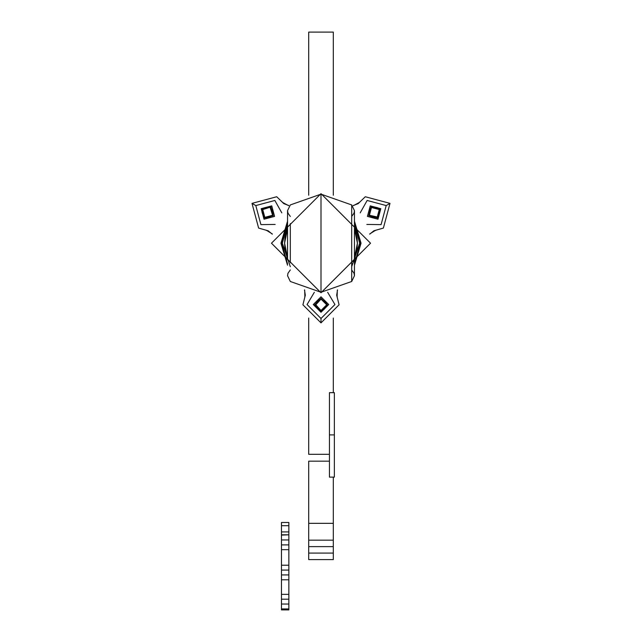 <?xml version="1.0" encoding="UTF-8"?>
<svg xmlns="http://www.w3.org/2000/svg" width="642" height="642" viewBox="0 0 642 642"><rect width="100%" height="100%" fill="white"/><g stroke="black" fill="none" stroke-linecap="round" stroke-linejoin="round"><path stroke-width="0.96" d="M288.852 522.476L281.469 522.476L281.469 525.71L288.852 525.71L288.852 522.476M288.852 608.929L281.469 608.929L281.469 609.9L288.852 609.9L288.852 531.913L281.469 531.913L281.469 525.71M288.852 531.913L288.852 525.71M288.852 539.946L281.469 539.946L281.469 534.802L288.852 534.802L281.469 535.107L281.469 531.913M288.852 544.889L281.469 544.889L281.469 539.946M288.852 549.672L281.469 549.672L281.469 544.889M288.852 565.217L281.469 565.217L281.469 549.672M288.852 570.072L281.469 570.072L281.469 565.217M288.852 574.927L281.469 574.927L281.469 570.072M288.852 579.79L281.469 579.79L281.469 574.927M288.852 594.356L281.469 594.356L281.469 579.79M288.852 599.203L281.469 599.203L281.469 594.356M288.852 604.042L281.469 604.042L281.469 599.203M281.469 608.929L281.469 604.042M354.456 228.825L357.417 243.206L354.456 257.586M287.544 257.586L284.583 243.206L287.544 228.825M321 193.675L271.47 243.206L321 292.744L370.53 243.206L321 193.675M287.544 221.185L280.947 243.206L287.544 265.226M354.456 265.226L361.053 243.206L354.456 221.185M287.544 222.485L281.645 243.206L287.544 263.926M354.456 263.926L360.355 243.206L354.456 222.485M287.544 223.849L282.352 243.206L290.312 266.703M351.688 266.703L359.648 243.206L354.456 223.849M333.302 195.224L333.302 32.1L308.698 32.1L308.698 195.224M333.302 318.055L333.302 392.671M329.434 454.311L308.698 454.311L308.698 318.055M329.434 461.165L308.698 461.165L308.698 523.334L333.302 523.334L333.302 477.118M333.302 553.083L308.698 553.083L308.698 559.599L333.302 559.599L333.302 540.171L308.698 540.171L308.698 523.334M333.302 540.171L333.302 523.334M333.302 546.623L308.698 546.623L308.698 540.171M308.698 553.083L308.698 546.623M270.065 207.246L262.73 209.565L264.817 217.349L272.601 215.263L270.065 207.246L270.948 207.751M326.385 302.928L323.921 299.902L326.385 302.928M321.867 299.156L321.257 299.1L321.867 299.156M318.769 299.549L315.326 304.292L318.769 299.549M370.025 208.682L368.636 212.333L370.025 208.682M369.022 214.484L369.27 215.038L369.022 214.484M376.742 217.582L370.907 216.972L377.183 217.349L379.27 209.565L371.485 207.478L369.399 215.263L377.616 217.076M266.582 218.007L270.442 217.389L266.582 218.007M272.112 215.977L272.465 215.487L272.112 215.977M273.323 213.104L270.932 207.743L273.323 213.104M261.984 212.029L263.172 215.913M377.512 207.687L373.556 206.772M323.512 309.909L326.28 306.94M315.326 304.284L321 310.487L326.698 304.79L321 299.092L315.326 305.303M270.892 206.828L262.08 209.188L264.44 217.999L273.251 215.64L270.892 206.828M266.422 230.277L272.336 233.977M288.82 205.552L283.82 203.634L282.665 202.294L283.82 203.634L288.82 205.552L283.82 203.634L282.665 202.294L283.82 203.634L288.82 205.552L283.82 203.634L276.71 196.749L252.001 203.37L258.622 228.079L268.139 230.791L272.296 234.169L268.139 230.791L266.406 230.462L268.139 230.791L272.296 234.169L268.139 230.791L266.406 230.462L268.139 230.791L272.296 234.169M377.56 217.999L379.92 209.188L371.108 206.828L368.749 215.64L377.56 217.999M359.488 202.407L353.325 205.673M369.704 234.169L373.861 230.791L375.594 230.462L373.861 230.791L369.704 234.169L373.861 230.791L375.594 230.462L373.861 230.791L369.704 234.169L373.861 230.791L383.378 228.079L389.999 203.37L365.29 196.749L358.18 203.634L353.18 205.552L358.18 203.634L359.335 202.294L358.18 203.634L353.18 205.552L358.18 203.634L359.335 202.294L358.18 203.634L353.18 205.552M314.548 304.79L321 311.242L327.452 304.79L321 298.337L314.548 304.79M337.09 296.941L337.339 289.967M304.477 289.903L305.319 295.192L304.741 296.861L305.319 295.192L304.477 289.903L305.319 295.192L304.741 296.861L305.319 295.192L304.477 289.903L305.319 295.192L302.912 304.79L321 322.878L339.088 304.79L336.681 295.192L337.523 289.903L336.681 295.192L337.259 296.861L336.681 295.192L337.523 289.903L336.681 295.192L337.259 296.861L336.681 295.192L337.523 289.903M326.409 306.595L326.698 304.79M326.369 302.88L323.913 299.894M321.843 299.156L321.257 299.1M318.922 299.485L315.31 304.42M373.195 206.828L371.485 207.478M369.993 208.722L368.636 212.342M369.03 214.5L369.27 215.038M370.779 216.868L376.854 217.526M263.397 216.193L264.817 217.349M266.639 218.023L270.459 217.381M272.128 215.961L272.465 215.487M273.299 213.272L270.836 207.679M304.91 296.941L304.661 289.967M375.578 230.277L369.664 233.977M282.512 202.407L288.675 205.673M327.661 292.295L334.939 304.541L321 318.48L307.061 304.541L314.339 292.295M313.28 304.541L321 296.821L328.72 304.541L321 312.261L313.28 304.541M360.178 212.895L367.144 200.465L386.195 205.568L381.091 224.612L366.839 224.435M377.978 219.219L367.433 216.394L370.257 205.857L380.802 208.682L377.978 219.219M275.161 224.435L260.909 224.612L255.805 205.568L274.856 200.465L281.822 212.895M271.743 205.857L274.567 216.394L264.022 219.219L261.198 208.682L271.743 205.857M334.362 434.899L334.362 392.671L329.434 392.671L329.434 477.118L334.362 477.118L334.362 434.899L329.434 434.899M351.688 204.934L321 194.149L321 292.27L351.688 281.485L351.688 204.934L354.456 210.688L354.456 275.723L354.039 273.275L351.688 269.961M290.312 223.609L290.312 262.811M252.001 203.37L255.805 205.568M389.999 203.37L386.195 205.568M321 322.878L321 318.48M351.688 281.485L354.456 275.723L354.456 259.858M321 292.27L290.312 281.485L287.544 275.723L287.961 273.275L290.312 269.961M321 194.149L290.312 204.934L287.544 210.688L287.544 259.858M287.544 226.554L287.544 210.688L287.961 213.136L290.312 216.45M287.544 259.89L284.928 248.358L284.575 243.182L285.008 237.46L287.544 226.522M351.688 216.45L354.039 213.136L354.456 210.688L354.456 226.554M354.456 226.522L357.072 238.054L357.425 243.23L356.992 248.96L354.456 259.89M266.526 217.999L264.392 217.076M370.065 208.634L371.935 207.246M326.409 302.984L326.674 305.295"/></g></svg>
